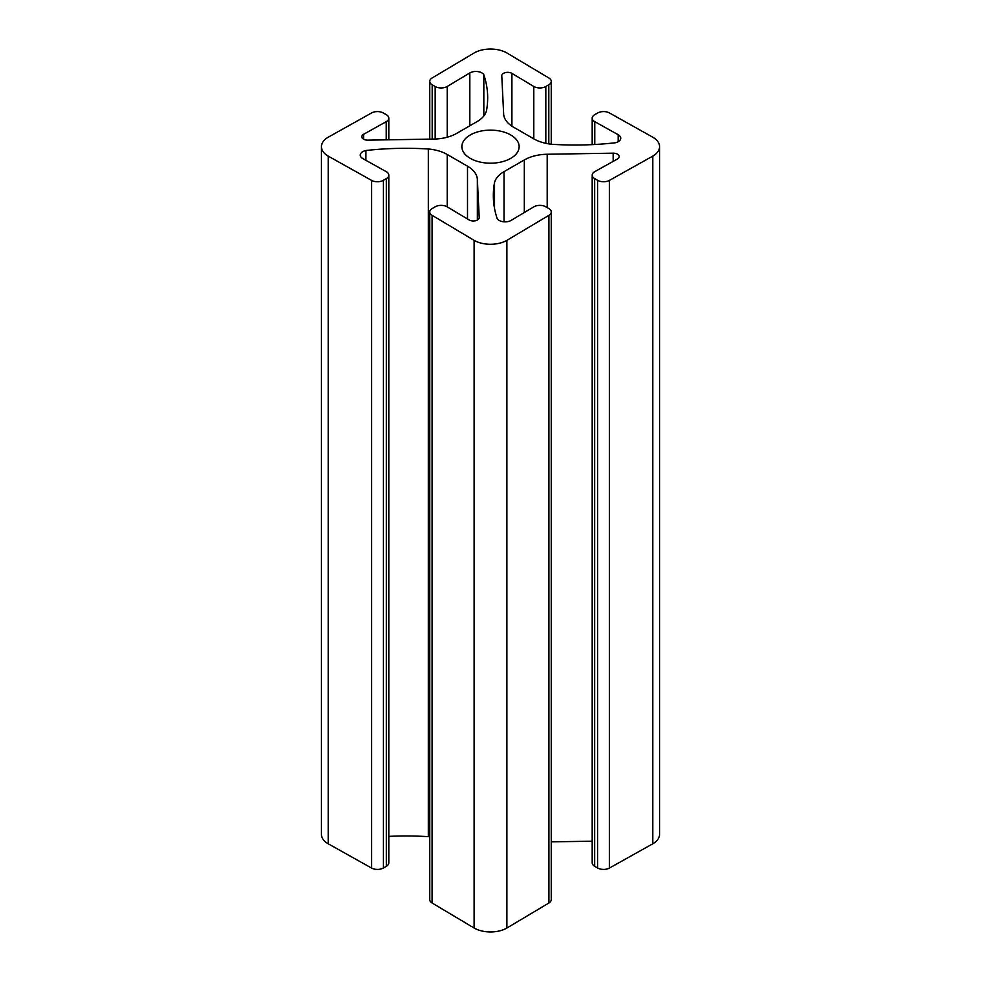 <?xml version="1.0" encoding="UTF-8"?>
<svg xmlns="http://www.w3.org/2000/svg" width="981" height="981" viewBox="0 0 981 981"><rect width="100%" height="100%" fill="white"/><g stroke="black" fill="none" stroke-linecap="round" stroke-linejoin="round"><path stroke-width="1.47" d="M470.255 158.346A28.633 16.53 180 0 1 461.867 146.66A28.633 16.53 180 0 1 490.5 130.13A28.633 16.53 180 0 1 519.133 146.66A28.633 16.53 180 0 1 501.463 161.939A28.633 16.53 180 0 1 470.255 158.346M652.782 156.114A23.164 13.366 0 0 0 659.575 146.66L659.575 834.341A23.164 13.366 180 0 1 652.782 843.795L609.434 868.05A8.424 4.868 180 0 1 597.625 867.989L594.645 866.272A8.424 4.868 180 0 1 592.181 862.839L592.181 175.158A8.424 4.868 0 0 0 594.645 178.591L597.625 180.32A8.424 4.868 0 0 0 609.434 180.381L652.782 156.114L652.782 843.795M592.181 841.195L551.261 841.857M551.261 211.945L551.261 899.626A8.424 4.868 180 0 1 548.894 902.998L506.883 928.038A23.164 13.366 180 0 1 474.117 928.038L432.106 902.998A8.424 4.868 180 0 1 429.739 899.626L429.739 211.945A8.424 4.868 0 0 0 432.106 215.329L474.117 240.357A23.164 13.366 0 0 0 506.883 240.357L548.894 215.329A8.424 4.868 0 0 0 551.261 211.945A8.424 4.868 0 0 0 548.796 208.512L545.816 206.795A8.424 4.868 0 0 0 533.799 206.856L511.187 220.369A8.424 4.868 180 0 1 497.171 218.591A210.559 121.558 180 0 1 493.333 195.477A210.559 121.558 180 0 1 494.522 182.552A33.685 19.448 180 0 1 504.026 171.663L524.32 159.94A33.685 19.448 180 0 1 547.19 154.25L613.162 153.171A5.898 3.409 180 0 1 619.219 156.58A5.898 3.409 180 0 1 617.417 159.02L594.756 171.663A8.424 4.868 0 0 0 592.181 175.158M429.739 836.793A33.685 19.448 0 0 0 428.341 836.658A210.559 121.558 0 0 0 388.819 836.376M388.819 175.158L388.819 862.839A8.424 4.868 180 0 1 386.355 866.272L383.375 867.989A8.424 4.868 180 0 1 371.566 868.05L328.218 843.795A23.164 13.366 180 0 1 321.425 834.341L321.425 146.66A23.164 13.366 0 0 0 328.218 156.114L371.566 180.381A8.424 4.868 0 0 0 383.375 180.32L386.355 178.591A8.424 4.868 0 0 0 388.819 175.158A8.424 4.868 0 0 0 386.244 171.663L362.823 158.603A8.424 4.868 180 0 1 360.26 155.108A8.424 4.868 180 0 1 365.913 150.51A210.559 121.558 180 0 1 428.341 148.989A33.685 19.448 180 0 1 447.201 154.471L467.508 166.194A33.685 19.448 180 0 1 477.355 179.388L479.219 217.475A5.898 3.409 180 0 1 479.231 217.574A5.898 3.409 180 0 1 475.54 220.725A5.898 3.409 180 0 1 469.09 219.94L447.201 206.856A8.424 4.868 0 0 0 435.184 206.795L432.204 208.512A8.424 4.868 0 0 0 429.739 211.945M494.522 208.401L494.522 182.552M506.883 928.038L506.883 240.357M474.117 928.038L474.117 240.357M428.341 836.658L428.341 148.989M365.913 160.32L365.913 150.51M328.218 843.795L328.218 156.114M483.829 115.954L483.829 74.728A210.559 121.558 180 0 1 487.667 97.842A210.559 121.558 180 0 1 486.478 110.779A33.685 19.448 180 0 1 476.974 121.669L456.68 133.379A33.685 19.448 180 0 1 433.81 139.069L367.838 140.148A5.898 3.409 180 0 1 361.781 136.751A5.898 3.409 180 0 1 363.583 134.299L386.244 121.656A8.424 4.868 0 0 0 388.819 118.161A8.424 4.868 0 0 0 386.355 114.728L383.375 113.011A8.424 4.868 0 0 0 371.566 112.95L328.218 137.205A23.164 13.366 0 0 0 321.425 146.66M659.575 146.66A23.164 13.366 0 0 0 652.782 137.205L609.434 112.95A8.424 4.868 0 0 0 597.625 113.011L594.645 114.728A8.424 4.868 0 0 0 592.181 118.161A8.424 4.868 0 0 0 594.756 121.656L618.177 134.716A8.424 4.868 180 0 1 620.74 138.223A8.424 4.868 180 0 1 615.087 142.809A210.559 121.558 180 0 1 552.659 144.342A33.685 19.448 180 0 1 533.799 138.861L513.492 127.138A33.685 19.448 180 0 1 503.645 113.931L501.781 75.844A5.898 3.409 180 0 1 501.769 75.745A5.898 3.409 180 0 1 505.46 72.594A5.898 3.409 180 0 1 511.91 73.379L533.799 86.475A8.424 4.868 0 0 0 545.816 86.536L548.796 84.807A8.424 4.868 0 0 0 551.261 81.374A8.424 4.868 0 0 0 548.894 78.002L506.883 52.962A23.164 13.366 0 0 0 474.117 52.962L432.106 78.002A8.424 4.868 0 0 0 429.739 81.374A8.424 4.868 0 0 0 432.204 84.807L435.184 86.536A8.424 4.868 0 0 0 447.201 86.475L469.813 72.95A8.424 4.868 180 0 1 483.829 74.728M609.434 868.05L609.434 180.381M597.625 867.989L597.625 180.32M594.645 866.272L594.645 178.591M613.162 161.399L613.162 153.171M547.19 207.592L547.19 154.25M524.32 212.521L524.32 159.94M504.026 221.816L504.026 171.663M548.894 902.998L548.894 215.329M432.106 902.998L432.106 215.329M477.355 220.063L477.355 179.388M467.508 218.996L467.508 166.194M447.201 206.856L447.201 154.471M386.355 866.272L386.355 178.591M383.375 867.989L383.375 180.32M371.566 868.05L371.566 180.381M386.244 139.854L386.244 121.656M363.583 139.192L363.583 134.299M469.813 125.801L469.813 72.95M447.201 137.23L447.201 86.475M435.184 139.032L435.184 86.536M432.204 139.094L432.204 84.807M548.796 143.876L548.796 84.807M545.816 143.324L545.816 86.536M533.799 138.861L533.799 86.475M511.91 126.157L511.91 73.379M618.177 141.718L618.177 134.716M594.756 144.489L594.756 121.656M388.819 139.805L388.819 118.161M429.739 139.143L429.739 81.374M551.261 144.207L551.261 81.374M592.181 144.624L592.181 118.161"/></g></svg>
